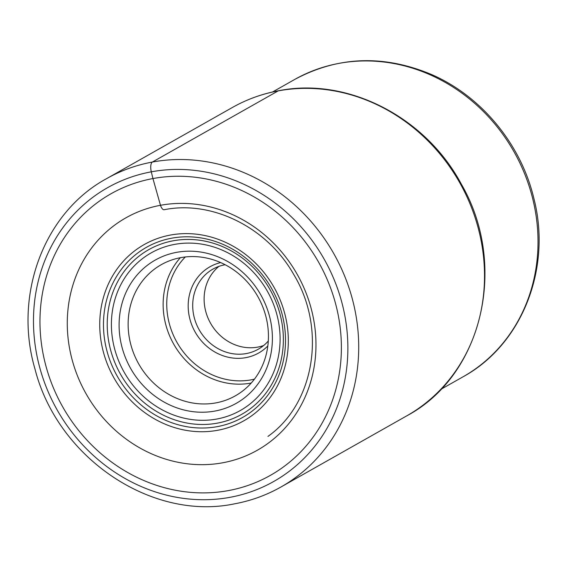 <?xml version="1.0" encoding="UTF-8"?>
<svg xmlns="http://www.w3.org/2000/svg" width="567" height="567" viewBox="0 0 567 567"><rect width="100%" height="100%" fill="white"/><g stroke="black" fill="none" stroke-linecap="round" stroke-linejoin="round"><path stroke-width="0.85" d="M164.402 209.655A7.449 2.97 -100.5 0 1 160.482 205.297A133.493 121.281 -119.5 0 0 71.236 356.26A133.493 121.281 -119.5 0 0 222.774 462.771A133.493 121.281 -119.5 0 0 312.013 311.807A133.493 121.281 -119.5 0 0 160.482 205.297L152.934 178.555A161.786 146.981 60.5 0 1 336.578 307.633A161.786 146.981 60.5 0 1 228.423 490.59A161.786 146.981 60.5 0 1 44.772 361.512A161.786 146.981 60.5 0 1 152.934 178.555L151.304 171.829A8.37 3.338 -100.5 0 1 152.395 162.042L278.206 90.883A177.124 160.922 60.5 0 1 471.177 206.707A177.124 160.922 60.5 0 1 406.723 415.873L280.92 487.025A177.124 160.922 -119.5 0 0 345.367 277.858A177.124 160.922 -119.5 0 0 152.395 162.042A177.124 160.922 -119.5 0 0 106.518 178.676C43.829 212.689 13.161 295.173 35.048 369.252C57.593 457.732 151.439 521.356 234.61 503.822C251.046 500.767 266.483 495.168 280.92 487.025M121.544 345.402A82.286 74.759 60.5 0 1 176.55 252.35A82.286 74.759 60.5 0 1 269.956 318.002A82.286 74.759 60.5 0 1 214.95 411.054A82.286 74.759 60.5 0 1 121.544 345.402M130.367 342.808A75.312 68.423 60.5 0 1 161.205 264.711A75.312 68.423 60.5 0 1 180.717 257.638A75.312 68.423 60.5 0 1 266.207 317.726A75.312 68.423 60.5 0 1 235.362 395.823A75.312 68.423 60.5 0 1 215.857 402.896A75.312 68.423 60.5 0 1 130.367 342.808M267.83 345.948A49.513 44.984 60.5 0 1 245.851 357.642A49.513 44.984 60.5 0 1 189.654 318.144A49.513 44.984 60.5 0 1 220.676 262.585M268.297 341.001A46.026 41.816 60.5 0 1 258.226 349.244A46.026 41.816 60.5 0 1 246.312 353.56A46.026 41.816 60.5 0 1 194.063 316.84A46.026 41.816 60.5 0 1 212.916 269.119A46.026 41.816 60.5 0 1 224.837 264.796A46.026 41.816 60.5 0 1 225.163 264.732M218.897 266.384A46.026 41.816 -119.5 0 0 209.032 320.327A46.026 41.816 -119.5 0 0 257.723 347.11A46.026 41.816 -119.5 0 0 263.655 345.516M230.046 497.316A168.76 153.317 -119.5 0 0 342.865 306.471A168.76 153.317 -119.5 0 0 151.304 171.829A168.76 153.317 -119.5 0 0 38.485 362.667A168.76 153.317 -119.5 0 0 230.046 497.316M406.723 415.873C482.602 375.609 508.316 265.143 461.389 184.24C425.689 117.015 347.571 76.843 278.603 90.734C262.174 93.789 246.751 99.381 232.328 107.517A177.124 160.922 60.5 0 1 278.206 90.883M462.991 376.835C521.987 344.715 551.918 268.567 533.937 198.719C521.13 144.167 481.156 95.788 430.899 74.249C383.398 54.56 338.024 56.282 294.769 79.415A170.851 155.216 60.5 0 1 532.952 199.676A170.851 155.216 60.5 0 1 532.98 199.79A170.851 155.216 60.5 0 1 462.991 376.835L440.765 389.409M102.747 349.527A101.224 91.96 -119.5 0 0 217.65 430.289A101.224 91.96 -119.5 0 0 285.314 315.819A101.224 91.96 -119.5 0 0 170.419 235.057A101.224 91.96 -119.5 0 0 102.747 349.527M282.6 316.145A97.708 88.771 60.5 0 1 217.281 426.639A97.708 88.771 60.5 0 1 106.369 348.684A97.708 88.771 60.5 0 1 171.688 238.19A97.708 88.771 60.5 0 1 282.6 316.145M110.026 347.706A94.547 85.9 -119.5 0 0 217.352 423.138A94.547 85.9 -119.5 0 0 280.559 316.216A94.547 85.9 -119.5 0 0 173.233 240.784A94.547 85.9 -119.5 0 0 110.026 347.706M114.087 346.777A90.55 82.265 -119.5 0 0 216.877 419.02A90.55 82.265 -119.5 0 0 277.405 316.627A90.55 82.265 -119.5 0 0 174.622 244.384A90.55 82.265 -119.5 0 0 114.087 346.777M180.349 257.709A75.312 68.423 -119.5 0 0 173.601 343.928A75.312 68.423 -119.5 0 0 250.756 383.115A75.312 68.423 -119.5 0 0 250.862 383.101A75.312 68.423 -119.5 0 0 251.231 383.03M254.427 379.153A72.526 65.892 -119.5 0 1 251.224 379.833A72.526 65.892 -119.5 0 1 251.124 379.855A72.526 65.892 60.5 0 1 176.061 340.717A72.526 65.892 60.5 0 1 185.317 256.957M232.328 107.517L106.518 178.676M164.161 209.726C212.122 200.031 267.383 227.466 293.841 274.676C326.783 329.143 314.522 403.548 267.943 436.406M294.769 79.415L272.543 91.982"/></g></svg>
